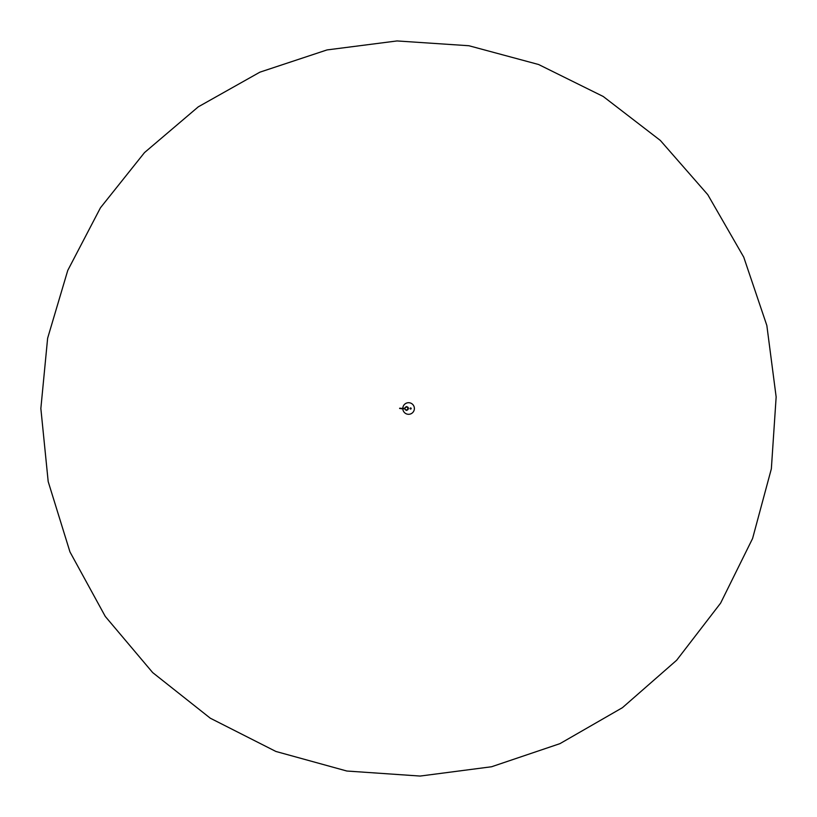 <?xml version="1.0" encoding="UTF-8"?>
<svg xmlns="http://www.w3.org/2000/svg" width="817" height="817" viewBox="0 0 817 817"><rect width="100%" height="100%" fill="white"/><g stroke="black" fill="none" stroke-linecap="round" stroke-linejoin="round"><path stroke-width="0.61" stroke-dasharray="4.08 3.06" d="M410.614 408.96L410.216 408.265L411.012 408.265L410.614 408.96L410.216 408.265L411.012 408.265L410.614 408.96L411.012 408.265L410.216 408.265L410.614 408.96M411.462 408.5A0.848 0.848 0 0 1 410.195 409.235A0.848 0.848 0 0 1 410.195 407.765A0.848 0.848 0 0 1 411.462 408.5A0.848 0.848 0 0 1 410.195 409.235A0.848 0.848 0 0 1 410.195 407.765A0.848 0.848 0 0 1 411.462 408.5M410.614 408.857L410.931 408.316L410.308 408.316L410.614 408.857L410.931 408.316L410.308 408.316L410.614 408.857M407.785 408.5A1.215 1.215 0 0 0 405.957 407.448A1.215 1.215 0 0 0 405.957 409.552A1.215 1.215 0 0 0 407.785 408.5A1.215 1.215 0 0 0 405.957 407.448A1.215 1.215 0 0 0 405.957 409.552A1.215 1.215 0 0 0 407.785 408.5M408.51 408.5A1.94 1.94 0 0 0 405.589 406.815A1.94 1.94 0 0 0 405.589 410.185A1.94 1.94 0 0 0 408.51 408.5M404.742 408.5A1.828 1.828 0 0 1 407.479 406.917A1.828 1.828 0 0 1 407.479 410.083A1.828 1.828 0 0 1 404.742 408.5M408.02 409.552L406.621 410.195L405.14 409.572A1.787 1.787 0 0 1 407.469 406.937A1.808 1.808 0 0 1 407.469 410.063A1.808 1.808 0 0 1 404.762 408.5A1.787 1.787 0 0 1 407.918 407.336L405.12 407.448L407.989 407.428L406.682 406.805L407.989 407.428A1.787 1.787 0 0 1 407.183 410.175A1.787 1.787 0 0 1 405.212 409.664L408.01 409.552L405.528 409.838L406.621 410.195L408.01 409.552L405.14 409.572L406.447 410.195L407.897 409.552L406.447 410.195L405.14 409.572L408.01 409.552L405.773 410.103L408.02 409.552L406.937 410.154L408.01 409.552M405.12 407.448L407.366 406.897L405.12 407.448M405.385 407.152L407.366 406.897L405.385 407.152M405.763 410.103L407.744 409.848L405.763 410.103M407.663 407.213L406.509 406.805L407.877 407.428M406.509 406.805L405.232 407.448L406.509 406.805M408.592 414.321A5.821 5.821 0 0 0 413.637 405.589A5.821 5.821 0 0 0 403.547 405.589A5.821 5.821 0 0 0 408.592 414.321M408.091 407.346L406.57 410.42C404.098 409.143 404.098 407.867 406.57 406.58M408.469 408.5A1.91 1.91 0 0 0 405.61 406.846A1.91 1.91 0 0 0 405.61 410.154A1.91 1.91 0 0 0 408.469 408.5M400.33 408.5L401.004 408.265"/><path stroke-width="1.23" d="M410.614 408.96L411.012 408.265L410.216 408.265L410.614 408.96M402.801 408.265A5.801 5.801 0 0 1 408.704 402.71A5.801 5.801 0 0 1 414.382 408.5A5.801 5.801 0 0 1 408.592 414.301A5.801 5.801 0 0 1 402.801 408.735M399.636 408.5L404.65 408.265M399.636 408.224L401.004 408.265M406.57 410.379C404.139 409.123 404.139 407.877 406.57 406.621L406.57 406.58C404.098 407.857 404.098 409.143 406.57 410.42L408.449 408.5L406.57 406.621M406.57 410.42C409.041 409.133 409.041 407.857 406.57 406.58C409.031 407.857 409.031 409.143 406.57 410.42C404.098 409.143 404.098 407.867 406.57 406.58L408.091 407.346M40.85 408.5L47.631 338.218L67.76 270.417L100.46 207.773L144.507 152.585L198.286 106.833L259.877 72.172L327.004 49.929L397.042 40.942L468.917 45.742L538.607 64.512L603.232 96.488L660.33 140.432L707.757 194.65L743.736 257.141L766.846 325.513L776.15 396.95L771.35 468.825L752.58 538.515L720.604 603.14L676.66 660.238L622.442 707.675L559.951 743.644L491.579 766.754L420.142 776.058L346.837 771.023L275.88 751.456L210.286 718.194L152.677 672.585L105.281 616.437L69.966 551.924L48.193 481.601L40.85 408.5M401.004 408.735L404.65 408.735"/></g></svg>
